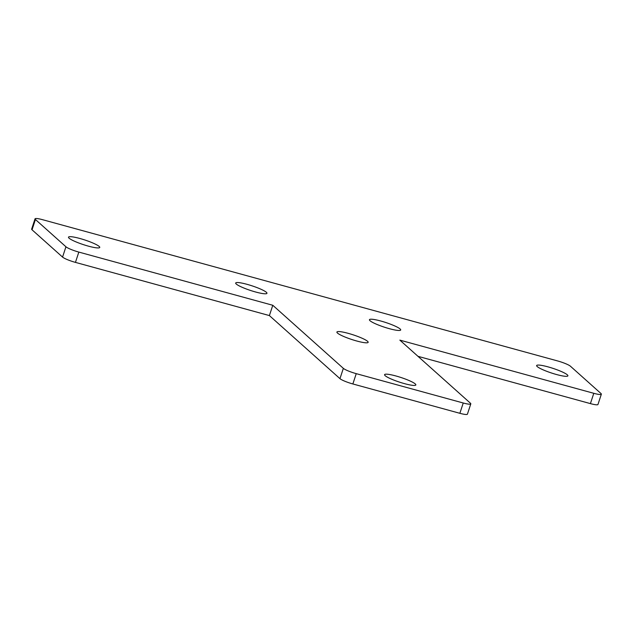 <?xml version="1.0" encoding="UTF-8"?>
<svg xmlns="http://www.w3.org/2000/svg" width="633" height="633" viewBox="0 0 633 633"><rect width="100%" height="100%" fill="white"/><g stroke="black" fill="none" stroke-linecap="round" stroke-linejoin="round"><path stroke-width="0.95" d="M470.802 403.87L467.415 414.172A10.967 1.622 -161.8 0 1 459.859 413.302L352.858 383.962L356.244 373.652L463.245 402.999A10.967 1.622 -161.8 0 0 470.802 403.87A10.967 1.622 -161.8 0 0 470.414 403.197L399.85 340.119L593.794 393.307A10.967 1.622 18.2 0 0 601.35 394.177A10.967 1.622 18.2 0 0 600.962 393.504L570.444 366.222A10.967 1.622 -161.8 0 0 557.554 360.921L42.593 219.698A10.967 1.622 -161.8 0 0 35.037 218.828L31.65 229.13A10.967 1.622 -161.8 0 0 32.038 229.803L62.556 257.085L65.943 246.775L35.424 219.501A10.967 1.622 -161.8 0 1 35.037 218.828M417.978 356.324L590.407 403.609A10.967 1.622 18.2 0 0 597.963 404.479L601.35 394.177M62.556 257.085A10.967 1.622 -161.8 0 0 75.446 262.386L269.389 315.574L272.783 305.272L343.347 368.351A10.967 1.622 -161.8 0 0 356.244 373.652M269.389 315.574L339.961 378.653L343.347 368.351M75.446 262.386L78.832 252.084L272.783 305.272M78.832 252.084A10.967 1.622 -161.8 0 1 65.943 246.775M352.858 383.962A10.967 1.622 -161.8 0 1 339.961 378.653M69.076 238.182A16.45 2.429 -161.8 0 1 68.491 237.169A16.45 2.429 -161.8 0 1 82.33 239.195A16.45 2.429 -161.8 0 1 99.167 246.435A16.45 2.429 -161.8 0 1 99.753 247.448A16.45 2.429 -161.8 0 1 85.914 245.422A16.45 2.429 -161.8 0 1 69.076 238.182M236.267 284.035A16.45 2.429 -161.8 0 1 235.69 283.022A16.45 2.429 -161.8 0 1 249.529 285.048A16.45 2.429 -161.8 0 1 266.366 292.288A16.45 2.429 -161.8 0 1 266.944 293.301A16.45 2.429 -161.8 0 1 253.105 291.275A16.45 2.429 -161.8 0 1 236.267 284.035M370.02 320.717A16.45 2.429 -161.8 0 1 369.443 319.705A16.45 2.429 -161.8 0 1 383.281 321.73A16.45 2.429 -161.8 0 1 400.119 328.97A16.45 2.429 -161.8 0 1 400.697 329.983A16.45 2.429 -161.8 0 1 386.858 327.957A16.45 2.429 -161.8 0 1 370.02 320.717M537.219 366.562A16.45 2.429 -161.8 0 1 536.634 365.558A16.45 2.429 -161.8 0 1 550.473 367.575A16.45 2.429 -161.8 0 1 567.31 374.823A16.45 2.429 -161.8 0 1 567.896 375.828A16.45 2.429 -161.8 0 1 554.057 373.81A16.45 2.429 -161.8 0 1 537.219 366.562M337.476 333.061A16.45 2.429 -161.8 0 1 336.898 332.048A16.45 2.429 -161.8 0 1 350.737 334.074A16.45 2.429 -161.8 0 1 367.575 341.314A16.45 2.429 -161.8 0 1 368.153 342.326A16.45 2.429 -161.8 0 1 354.314 340.301A16.45 2.429 -161.8 0 1 337.476 333.061M385.157 375.678A16.45 2.429 -161.8 0 1 384.579 374.665A16.45 2.429 -161.8 0 1 398.418 376.69A16.45 2.429 -161.8 0 1 415.256 383.93A16.45 2.429 -161.8 0 1 415.834 384.943A16.45 2.429 -161.8 0 1 401.995 382.918A16.45 2.429 -161.8 0 1 385.157 375.678M590.407 403.609L593.794 393.307M459.859 413.302L463.245 402.999M32.038 229.803L35.424 219.501"/></g></svg>
